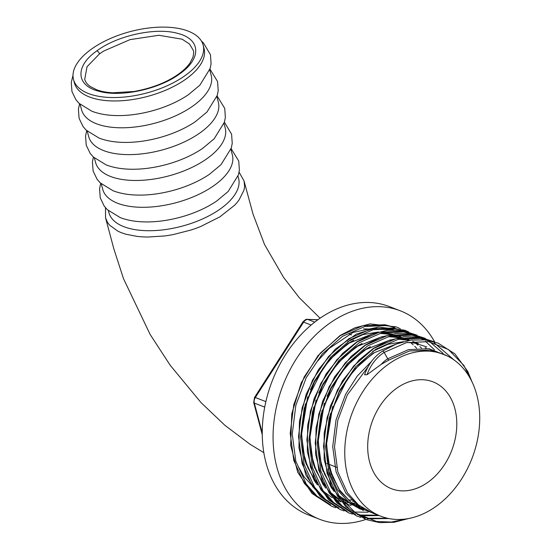 <?xml version="1.0" encoding="UTF-8"?>
<svg xmlns="http://www.w3.org/2000/svg" width="551" height="551" viewBox="0 0 551 551"><rect width="100%" height="100%" fill="white"/><g stroke="black" fill="none" stroke-linecap="round" stroke-linejoin="round"><path stroke-width="0.83" d="M179.84 73.779C159.067 89.365 120.18 97.644 98.519 91.142C75.824 85.433 74.977 66.127 96.804 50.892C117.666 35.243 156.518 27.033 178.138 33.515C200.86 39.259 201.694 58.502 179.84 73.779A2.865 1.591 54.1 0 0 178.806 73.896L178.806 73.896C183.683 70.342 187.395 66.733 189.937 63.076L192.919 57.256C193.738 53.661 193.856 51.346 193.263 50.313L189.503 44.011L182.14 39.204L158.867 35.271L130.002 39.631L103.636 51.085L99.469 53.888L87.024 66.754L84.73 79.337M425.22 484.074A57.318 42.31 111.2 0 0 456.607 429.064A57.318 42.31 111.2 0 0 432.838 381.802A57.318 42.31 111.2 0 0 399.261 386.513A57.318 42.31 111.2 0 0 367.889 441.385A57.318 42.31 111.2 0 0 391.451 488.709A57.318 42.31 111.2 0 0 425.22 484.074M365.768 519.476A111.777 82.505 -68.8 0 1 319.587 519.276A111.777 82.505 -68.8 0 1 276.836 467.048A111.777 82.505 -68.8 0 1 304.538 347.344A111.777 82.505 -68.8 0 1 400.315 310.812A111.777 82.505 -68.8 0 1 434.663 341.909M319.587 519.276L308.767 515.089A111.777 82.505 -68.8 0 1 266.016 462.861A111.777 82.505 -68.8 0 1 293.717 343.156A111.777 82.505 -68.8 0 1 389.495 306.618L400.315 310.812M238.018 176.162L238.576 178.249A67.064 31.779 165.1 0 1 200.034 220.035A67.064 31.779 165.1 0 1 123.892 226.702A67.064 31.779 165.1 0 1 108.953 212.741L108.395 210.647M230.876 149.328L232.343 154.838A67.064 31.779 165.1 0 1 193.8 196.617A67.064 31.779 165.1 0 1 117.666 203.285A67.064 31.779 165.1 0 1 102.72 189.324L101.26 183.82M224.002 123.479L225.207 128.011A67.064 31.779 165.1 0 1 186.665 169.791A67.064 31.779 165.1 0 1 110.524 176.458A67.064 31.779 165.1 0 1 95.585 162.497L94.379 157.965M216.86 96.652L218.327 102.155A67.064 31.779 165.1 0 1 179.784 143.942A67.064 31.779 165.1 0 1 103.65 150.602A67.064 31.779 165.1 0 1 88.704 136.648L87.237 131.138M209.724 69.819L211.185 75.329A67.064 31.779 165.1 0 1 172.642 117.108A67.064 31.779 165.1 0 1 96.508 123.775A67.064 31.779 165.1 0 1 81.569 109.814L80.102 104.311M203.14 45.086L204.049 48.502A67.064 31.779 165.1 0 1 165.507 90.281A67.064 31.779 165.1 0 1 89.372 96.948A67.064 31.779 165.1 0 1 74.426 82.987L73.517 79.571A67.064 31.779 -14.9 0 0 88.463 93.532A67.064 31.779 -14.9 0 0 164.597 86.865A67.064 31.779 -14.9 0 0 203.14 45.086A67.064 31.779 -14.9 0 0 188.201 31.125A67.064 31.779 -14.9 0 0 112.06 37.792A67.064 31.779 -14.9 0 0 73.517 79.571M349.32 334.168L351.517 334.939L349.403 334.126M105.468 207.679L105.558 217.824L107.321 221.998A71.651 33.955 165.1 0 0 109.904 225.4L117.68 231.027A71.651 33.955 165.1 0 0 121.523 232.736A71.651 33.955 165.1 0 0 126.193 234.285L137.123 236.393A71.651 33.955 165.1 0 0 148.095 237.026L164.591 235.959A71.651 33.955 165.1 0 0 173.269 234.561L191.032 230.008A71.651 33.955 165.1 0 0 200.605 226.544L219.883 216.853L234.478 205.351A71.651 33.955 165.1 0 0 239.058 199.958L243.866 190.384A71.651 33.955 165.1 0 0 244.582 185.907L244.038 180.976M347.688 475.685A86.817 64.081 -68.8 0 1 369.204 382.711A86.817 64.081 -68.8 0 1 443.589 354.334A86.817 64.081 -68.8 0 1 476.794 394.902A86.817 64.081 -68.8 0 1 455.278 487.869A86.817 64.081 -68.8 0 1 380.893 516.246A86.817 64.081 -68.8 0 1 347.688 475.685M364.982 373.95L364.576 374.77L367.014 374.735L381.202 364.342L388.978 360.017L409.469 350.987L429.842 350.064L443.589 354.334M380.893 516.246L372.09 512.843L358.46 504.895L347.488 492.883L337.839 471.87L334.505 446.902L337.777 420.406L347.295 394.964L368.102 366.752M330.765 472.606L329.546 468.66L326.213 443.693L332.687 406.452M331.509 474.769L329.512 468.646L326.178 443.679L330.414 413.525M322.438 469.376L321.219 465.437L317.886 440.463L324.36 403.229M327.067 396.231L330.676 388.531L345.463 366.615L364.032 350.36L368.523 347.667M323.182 471.546L321.185 465.423L317.851 440.449L322.087 410.295M330.118 389.543L345.429 366.601L363.997 350.346L370.403 346.634M314.111 466.153L312.892 462.206L309.559 437.239L316.033 399.998M318.74 393.008L322.349 385.307L337.136 363.391L355.705 347.13L360.196 344.444M314.855 468.322L312.858 462.193L309.524 437.225L313.76 407.072M321.791 386.32L337.102 363.378L355.67 347.116L362.076 343.404M305.791 462.93L304.565 458.983L301.232 434.016L307.706 396.775M310.413 389.784L314.022 382.084L328.809 360.168L347.378 343.907L351.869 341.221M306.528 465.099L304.531 458.969L301.197 434.002L305.433 403.849M313.464 383.097L328.775 360.154L347.344 343.893L353.749 340.181M368.02 511.052L363.763 509.62M367.999 511.039L363.784 509.627L350.477 501.878L339.595 490.018L332.728 477.166L328.134 461.187L326.619 443.645L332.246 409.248L347.95 377.931L360.32 363.577L374.391 352.647L396.679 343.879M364.073 508.869L359.727 507.836M338.645 495.549L355.436 506.39M364.059 508.862L359.713 507.829L364.025 508.842M360.278 506.307L355.801 505.66M353.749 505.219L351.4 504.613L353.735 505.212M360.264 506.293L355.788 505.646M352.013 503.077L356.621 503.325L352.027 503.091M347.461 502.422L349.43 502.76L347.474 502.429M345.422 501.995L343.996 501.637M353.163 499.95L348.411 500.115L353.143 499.936M346.235 500.053L343.7 499.867L346.221 500.039M335.669 498.414L334.732 498.152M378.241 327.149L353.067 332.418L329.188 348.418L317.596 361.084M73.007 75.294L71.279 82.416L71.954 91.521L75.921 99.752L79.075 103.361L91.865 111.233C97.555 113.403 103.925 114.766 110.992 115.311A67.064 31.779 -14.9 0 0 188.387 94.717L199.868 85.164L210.124 68.551L211.081 63.847L210.454 54.728L203.409 42.868L201.459 41.118M79.558 103.822L78.414 109.243L79.096 118.355L83.063 126.578L86.211 130.188L99.008 138.06C104.69 140.236 111.068 141.593 118.128 142.137A67.064 31.779 -14.9 0 0 195.522 121.544L207.004 111.991L217.259 95.378L218.217 90.674L217.59 81.555L209.952 69.13M86.7 130.649L85.557 136.069L86.231 145.182L90.199 153.412L93.353 157.014L106.143 164.894C111.832 167.063 118.203 168.42 125.27 168.964A67.064 31.779 -14.9 0 0 202.665 148.371L214.139 138.818L224.402 122.212L225.359 117.508L224.732 108.389L217.087 95.957M93.408 157.069L92.43 161.925L93.112 171.03L97.079 179.261L100.227 182.87L113.024 190.742C118.706 192.919 125.084 194.276 132.144 194.82A67.064 31.779 -14.9 0 0 209.538 174.226L221.02 164.673L231.282 148.061L232.233 143.356L231.606 134.237L224.402 122.219M100.716 183.331L99.573 188.752L100.248 197.864L104.215 206.088L107.369 209.697L120.159 217.576C125.848 219.746 132.219 221.103 139.286 221.647A67.064 31.779 -14.9 0 0 216.681 201.053L228.162 191.5L238.418 174.887L239.375 170.19L238.748 161.064L231.103 148.639M363.55 328.864L369.191 329.03M375.479 329.216L393.648 329.76M388.978 360.017A1.818 0.875 58 0 1 387.739 358.784L384.15 352.426A1.818 0.875 -122 0 0 382.36 351.201A1.818 0.875 -122 0 0 382.353 351.207L396.527 343.934L411.025 340.119L424.952 339.884L438.107 343.121L454.892 353.852L467.723 371.34L472.09 382.022M99.469 53.888A2.865 1.591 -125.9 0 0 96.804 50.892M317.851 319.766L307.892 319.47L314.724 322.115M311.129 325.042L303.635 322.135L255.327 397.533L265.878 401.617M264.721 407.113L254.321 403.091L262.248 432.879M374.033 513.594L354.796 505.935L339.581 490.762L329.829 469.507L326.467 444.258L329.78 417.465L339.409 391.74L354.369 369.576L373.151 353.136L399.103 342.991M407.258 342.446L414.49 343.073L426.791 346.91M367.124 510.591L365.988 510.419M360.368 509.145L340.167 497.808M334.147 491.416L331.254 487.532L321.502 466.284L318.141 441.034L321.453 414.242L331.082 388.517L346.042 366.353L364.824 349.913L390.776 339.767M398.931 339.223L409.076 340.422M412.802 341.441L418.464 343.679M425.214 347.612L426.233 348.342M362.338 507.76L358.825 507.375M350.98 505.598L344.182 502.925M340.539 500.976L331.84 494.578M325.82 488.193L322.927 484.308L313.175 463.06L309.814 437.811L313.126 411.018L322.755 385.294L337.715 363.13L356.497 346.689L382.449 336.544M390.604 335.993L400.749 337.198M404.475 338.218L409.799 340.298M416.887 344.389L417.906 345.119M419.841 346.627L421.543 348.087M358.212 504.688L354.073 504.537M351.483 504.282L350.498 504.151M341.317 501.94L335.855 499.695M332.212 497.753L323.513 491.354M317.493 484.97L314.6 481.085L304.848 459.837L301.487 434.587L304.799 407.795L314.428 382.07L329.388 359.906L348.17 343.466L374.122 333.321M382.277 332.77L392.422 333.975M396.148 334.994L401.472 337.074M411.514 343.404L413.216 344.864M414.731 346.283L416.673 348.294M354.438 501.265L352.606 501.389M365.244 518.216L349.885 509.558L337.549 496.169L327.101 473.357L323.52 446.248L327.108 417.479L337.488 389.86L353.584 366.064L373.792 348.418L396.093 338.624L418.257 337.632L428.23 340.346M355.567 514.476L340.979 505.873L329.222 492.945L318.774 470.134L315.193 443.025L318.781 414.256L329.161 386.63L345.257 362.84L365.465 345.195L387.766 335.401L409.93 334.409L419.903 337.122M347.24 511.252L332.652 502.643L320.896 489.722L310.447 466.911L306.866 439.801L310.454 411.032L320.834 383.406L336.93 359.617L357.138 341.964L379.439 332.177L401.603 331.179L411.576 333.899M338.913 508.029L324.325 499.42L312.569 486.499L302.12 463.68L298.539 436.571L302.127 407.809L312.507 380.183L328.603 356.394L348.811 338.741L371.112 328.947L393.276 327.955L403.249 330.676M330.586 504.806L315.998 496.196L304.242 483.275L293.793 460.457L290.212 433.348L293.8 404.586L304.18 376.96L320.276 353.163L340.484 335.518L362.785 325.724L384.949 324.732L394.922 327.452M367.014 374.735A36.152 26.689 -68.8 0 1 384.15 352.426L406.452 342.632L428.616 341.641L448.438 349.527L463.935 365.506L471.181 380.19M406.473 518.897L391.238 522.066L376.567 521.466L355.912 513.256L339.581 496.961L329.133 474.142L325.551 447.033L329.14 418.271L339.512 390.645L355.615 366.849L375.823 349.203L398.125 339.409L420.289 338.417L427.934 340.298M434.298 342.915L454.003 359.941M387.532 518.277L368.24 518.243L361.119 516.514M355.216 514.255L341.992 505.804L331.254 493.73L320.806 470.919L317.224 443.81L320.813 415.041L331.192 387.422L347.288 363.626L367.496 345.98L389.798 336.186L411.962 335.194L419.607 337.074M425.971 339.691L426.818 340.119M429.911 341.868L443.142 353.439M378.2 515.206L359.913 515.02L357.124 514.462M354.513 513.801L352.792 513.291M346.889 511.032L333.665 502.581L322.927 490.507L312.479 467.696L308.897 440.586L312.486 411.817L322.865 384.192L338.961 360.402L359.169 342.756L381.471 332.962L403.635 331.971L411.28 333.851M416.659 335.993L418.491 336.895M421.584 338.645L423.258 339.719M425.372 341.214L434.505 349.844M368.144 512.203L353.26 512.058M351.669 511.81L348.797 511.238M346.186 510.577L344.465 510.068M338.562 507.808L325.338 499.351L314.6 487.284L304.152 464.472L300.57 437.363L304.159 408.594L314.538 380.968L330.634 357.179L350.842 339.526L373.144 329.739L395.308 328.74L402.953 330.628M330.235 504.585L317.011 496.127L306.273 484.06L295.825 461.249L292.244 434.14L295.832 405.371L306.211 377.745L322.307 353.956L342.515 336.303L364.817 326.516L386.981 325.517L394.626 327.397M381.202 364.342A29.644 21.882 -68.8 0 1 387.739 358.784L408.47 349.658L429.077 348.721L447.515 356.063M380.293 516.018L361.057 508.359L345.842 493.186L336.089 471.932L332.721 446.682L336.041 419.89L345.67 394.165L357.255 376.064L371.622 361.27M363.433 510.529L349.058 502.464L337.515 489.956L327.866 469.08M372.634 351.366L387.945 344.292L403.497 341.654M347.653 341.689L362.964 334.615L378.516 331.977M316.921 490.466L304.207 477.063L298.58 467.076M317.948 319.697L307.479 319.38A2.865 1.873 -88.3 0 1 307.892 319.47A5.73 4.229 111.2 0 0 303.635 322.135A2.865 0.51 -147.4 0 0 302.843 322.039L254.541 397.429L253.68 402.492L262.262 434.732M254.541 397.429A2.865 0.51 -147.4 0 1 255.327 397.533A5.73 4.229 111.2 0 0 254.321 403.091A2.865 1.357 165.1 0 1 253.68 402.492M320.083 318.189L299.324 297.76L283.662 277.539L264.563 244.603L253.054 214.174L244.045 180.997M105.565 217.831L113.857 248.9L123.486 278.654L150.148 334.471L170.266 365.368L201.081 402.657L224.911 425.324L250.113 444.32L263.833 452.66M239.079 172.126L244.045 180.976M332.859 488.992L324.401 473.943L319.807 457.964L318.292 440.421L323.919 406.018L339.623 374.708L351.993 360.354L366.064 349.417L388.352 340.656M347.151 503.18L342.763 501.231M339.189 499.234L330.318 492.325M324.532 485.768L316.074 470.719L311.48 454.74L309.965 437.198L315.592 402.795L331.296 371.484L343.666 357.124L357.737 346.193L380.025 337.426M388.118 336.62L398.697 337.591M402.402 338.528L405.681 339.657M316.205 482.545L307.747 467.496L303.153 451.51L301.638 433.974L307.265 399.571L322.969 368.261L335.339 353.9L349.41 342.97L371.698 334.202M379.791 333.389L390.37 334.361M394.075 335.304L395.625 335.8M408.546 518.546L394.123 522.258L379.549 522.617L365.726 519.455L345.794 506.789L331.475 486.14L324.16 459.692L324.174 432.928L330.462 405.88L342.46 380.865L359.114 359.982L373.289 348.466L388.517 340.587L404.117 336.709L419.373 337.033L433.637 341.599M388.772 518.539L366.987 518.815M360.788 517.361L356.676 515.963L336.84 502.939L322.535 481.533L315.585 454.238L316.081 427.803L322.631 401.259L334.671 376.788L351.166 356.387L365.313 345.009L380.493 337.246L396.017 333.458L411.204 333.837L425.31 338.376M379.102 515.557L360.23 515.839M352.461 514.138L348.535 512.809L328.671 499.881L314.366 478.674L307.32 451.593L307.692 425.076L314.173 398.407L326.199 373.792L342.729 353.267L356.883 341.854L372.077 334.058L387.628 330.242L402.829 330.607L416.983 335.153M344.134 510.908L340.077 509.537L320.234 496.547L305.929 475.203L298.952 447.97L299.448 421.198L306.156 394.323L318.478 369.618L335.332 349.148L356.29 334.14L378.689 327.087L404.682 330.18L408.656 331.922M335.807 507.685L331.929 506.383L312.066 493.476L297.754 472.324L290.68 445.311L291.748 413.877L301.239 382.78L318.01 355.615L340.077 335.504L354.906 327.811L370.093 323.898L396.148 326.874L400.329 328.699M343.638 499.819L346.173 499.998M348.335 500.046L353.074 499.86M343.039 501.369L345.394 501.975M347.426 502.402L349.403 502.732M351.965 503.042L356.559 503.27M351.366 504.592L353.721 505.198M355.753 505.625L360.216 506.259M363.784 509.627L367.985 511.032M364.576 374.77C368.233 364.397 374.157 356.538 382.36 351.201M326.805 463.453L328.355 464.059M328.74 464.211L336.689 467.317M307.479 319.38C306.59 318.829 305.047 319.711 302.843 322.039M178.806 73.896C166.932 82.381 152 88.243 134.003 91.494L112.741 92.788C106.515 92.43 101.164 91.432 96.673 89.785L90.185 86.466C87.189 84.275 85.357 81.865 84.696 79.213"/></g></svg>
